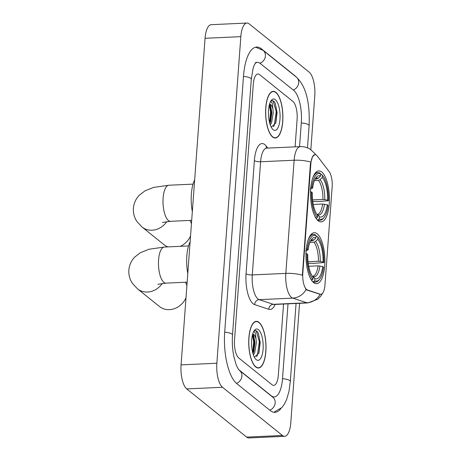 <?xml version="1.0" encoding="UTF-8"?>
<svg xmlns="http://www.w3.org/2000/svg" width="461" height="461" viewBox="0 0 461 461"><rect width="100%" height="100%" fill="white"/><g stroke="black" fill="none" stroke-linecap="round" stroke-linejoin="round"><path stroke-width="0.69" d="M318.171 220.773A25.522 9.393 87.4 0 0 321.127 221.891A25.522 9.393 87.4 0 0 329.413 199.959A25.522 9.393 87.4 0 0 321.755 172.016A25.522 9.393 87.4 0 0 318.793 170.904A25.522 9.393 87.4 0 0 310.512 192.831A25.522 9.393 87.4 0 0 318.171 220.773M313.63 282.593A25.522 9.393 87.4 0 0 316.592 283.711A25.522 9.393 87.4 0 0 324.872 261.779A25.522 9.393 87.4 0 0 317.214 233.836A25.522 9.393 87.4 0 0 314.258 232.724A25.522 9.393 87.4 0 0 305.971 254.651A25.522 9.393 87.4 0 0 313.63 282.593M306.628 289.531A13 4.789 87.4 0 0 307.464 290.004L320.147 294.193A13 4.789 87.4 0 0 320.816 294.285A13 4.789 87.4 0 0 324.953 285.105L332.156 186.987A13 4.789 87.4 0 0 329.148 171.607L317.301 156.066A13 4.789 87.4 0 0 314.984 154.648A13 4.789 87.4 0 0 310.847 163.834L302.808 273.304A13 4.789 87.4 0 0 306.628 289.531M255.728 366.985A23.355 8.598 87.4 0 0 258.437 368.005A23.355 8.598 87.4 0 0 266.02 347.934A23.355 8.598 87.4 0 0 259.007 322.366A23.355 8.598 87.4 0 0 256.299 321.346A23.355 8.598 87.4 0 0 248.721 341.411A23.355 8.598 87.4 0 0 255.728 366.985M272.618 136.998A23.355 8.598 87.4 0 0 275.326 138.018A23.355 8.598 87.4 0 0 282.904 117.947A23.355 8.598 87.4 0 0 275.897 92.379A23.355 8.598 87.4 0 0 273.189 91.359A23.355 8.598 87.4 0 0 265.611 111.424A23.355 8.598 87.4 0 0 272.618 136.998M322.66 293.138L320.862 296.048L317.762 299.218L307.85 302.929A19.258 7.088 -92.6 0 1 306.859 302.785L292.723 298.117A19.258 7.088 -92.6 0 1 291.49 297.42A19.258 7.088 -92.6 0 1 285.832 273.385A16.855 4.841 4.2 0 1 302.364 275.205L310.409 163.851L312.529 156.711L314.777 154.66M310.674 162.053A16.855 4.841 -175.8 0 0 294.141 160.232L285.832 273.385L252.288 274.917A19.258 7.088 87.4 0 0 257.947 298.959A19.258 7.088 87.4 0 0 259.186 299.656L273.315 304.323L306.859 302.785A16.855 15.518 -71.7 0 0 320.182 294.314L306.813 290.032L305.574 288.845M259.572 74.619A14.447 5.319 87.4 0 0 257.901 73.991A14.447 5.319 87.4 0 0 253.302 84.19L234.522 339.936A14.447 5.319 87.4 0 0 238.763 357.967L272.053 384.745A14.447 5.319 87.4 0 0 273.73 385.373A14.447 5.319 87.4 0 0 278.323 375.173L283.55 304.041L278.323 375.173A14.447 5.319 87.4 0 1 273.73 385.373A14.447 5.319 87.4 0 1 272.053 384.745L238.763 357.967A14.447 5.319 87.4 0 1 234.522 339.936L253.302 84.19A14.447 5.319 87.4 0 1 257.901 73.991A14.447 5.319 87.4 0 1 259.572 74.619L292.862 101.397L259.572 74.619M295.092 146.863L297.103 119.422A14.447 5.319 87.4 0 0 292.862 101.397A14.447 5.319 87.4 0 1 297.103 119.422L295.092 146.863M258.99 322.596A23.113 8.511 87.4 0 0 256.31 321.588A23.113 8.511 87.4 0 0 248.807 341.445A23.113 8.511 87.4 0 0 255.746 366.754A23.113 8.511 87.4 0 0 258.425 367.763A23.113 8.511 87.4 0 0 265.928 347.905A23.113 8.511 87.4 0 0 258.99 322.596M253.734 331.453L255.279 332.865L256.022 338.962A10.88 4.005 87.4 0 0 253.659 334.484A10.88 4.005 87.4 0 0 252.703 334.023M256.022 338.962L256.397 342.454L254.685 352.896L253.377 354.878M252.622 334.294L253.683 335.781L254.979 342.517L253.792 351.645L252.956 353.57M254.357 357.148L258.926 352.97L260.206 342.673L258.333 333.245L256.967 331.182L255.319 330.56L253.873 331.205M256.27 359.672A15.697 5.78 87.4 0 0 263.081 349.271A15.697 5.78 87.4 0 0 258.471 329.678A15.697 5.78 87.4 0 0 254.426 330.381A15.697 5.78 87.4 0 0 251.597 344.937A15.697 5.78 87.4 0 0 255.74 359.177A15.697 5.78 87.4 0 0 256.27 359.672M255.112 330.583L256.304 331.211L259.33 341.63L257.388 355.229L256.575 356.762M252.455 334.917L253.654 341.889L252.697 352.619M258.298 333.17L260.044 341.601L258.777 353.38M253.158 334.859L254.363 341.86L253.36 352.751M275.88 92.609A23.113 8.511 87.4 0 0 273.2 91.601A23.113 8.511 87.4 0 0 265.697 111.458A23.113 8.511 87.4 0 0 272.635 136.767A23.113 8.511 87.4 0 0 275.315 137.776A23.113 8.511 87.4 0 0 282.818 117.912A23.113 8.511 87.4 0 0 275.88 92.609M270.624 101.466L272.169 102.878L272.912 108.975A10.88 4.005 87.4 0 0 270.549 104.497A10.88 4.005 87.4 0 0 269.593 104.036M272.912 108.975L273.287 112.467L271.575 122.908L270.267 124.891M269.512 104.307L270.572 105.794L271.869 112.53L270.682 121.658L269.846 123.583M271.247 127.161L275.816 122.983L277.096 112.686L275.223 103.258L273.857 101.195L272.209 100.573L270.763 101.218M273.154 129.685A15.697 5.78 87.4 0 0 279.971 119.284A15.697 5.78 87.4 0 0 275.361 99.691A15.697 5.78 87.4 0 0 271.31 100.394A15.697 5.78 87.4 0 0 268.486 114.95A15.697 5.78 87.4 0 0 272.63 129.189A15.697 5.78 87.4 0 0 273.154 129.685M272.002 100.596L273.194 101.224L276.22 111.643L274.278 125.242L273.465 126.775M269.345 104.924L270.544 111.902L269.587 122.632M275.188 103.183L276.928 111.614L275.666 123.392M270.048 104.866L271.252 111.873L270.25 122.764M186.889 285.659A18.06 15.968 -51.2 0 0 185.42 282.241M316.102 236.309L317.07 236.263L317.9 237.15A22.917 8.436 87.4 0 1 323.887 262.586L323.075 261.934A20.705 7.624 87.4 0 0 317.738 239.276L315.56 241.472L313.929 242.221L309.878 242.411M308.04 261.721L318.407 261.249L323.075 261.934M322.735 266.533L323.547 267.19A22.917 8.436 87.4 0 1 319.721 279.089A22.917 8.436 87.4 0 1 314.702 280.697L314.857 278.565A20.705 7.624 87.4 0 0 322.735 266.533L318.067 265.847L308.714 266.279M190.116 241.766A26.484 9.75 87.4 0 0 187.783 273.482M323.887 262.586L313.774 263.352L308.225 263.289M306.052 249.003L307.297 249.245A22.917 8.436 87.4 0 1 316.142 235.738L315.318 234.856A23.886 8.794 87.4 0 0 313.434 234.401A23.886 8.794 87.4 0 0 308.029 240.29M314.702 280.697L313.739 281.659A23.886 8.794 87.4 0 0 315.618 282.115A23.886 8.794 87.4 0 0 319.006 280.006L319.721 279.089M313.739 281.659L312.696 281.711M316.142 235.738L315.987 237.864A20.705 7.624 87.4 0 0 311.538 239.363A20.705 7.624 87.4 0 0 308.109 249.897L307.297 249.245M317.738 239.276L317.9 237.15M308.109 249.897L305.557 250.917M310.57 240.89L312.172 240.815L313.808 240.06L315.987 237.864M318.067 265.847A17.818 6.558 87.4 0 1 312.627 276.179L314.857 278.565M311.573 280.271L312.95 279.285A22.917 8.436 87.4 0 1 306.957 253.844L305.712 253.602M309.694 276.744A23.886 8.794 87.4 0 0 311.988 280.253M306.957 253.844L307.769 254.495A20.705 7.624 87.4 0 0 313.105 277.159L312.95 279.285M162.278 283.423A18.06 15.968 128.8 0 1 137.511 288.851L159.414 306.467A18.06 15.968 -51.2 0 0 186.008 297.697M191.43 223.839A18.06 15.968 -51.2 0 0 189.961 220.421M320.643 174.489L321.611 174.442L322.435 175.33A22.917 8.436 87.4 0 1 328.422 200.766L327.615 200.114A20.705 7.624 87.4 0 0 322.279 177.456L320.095 179.652L318.465 180.401L314.414 180.591M312.581 199.901L322.942 199.429L327.615 200.114M327.275 204.713L328.088 205.37A22.917 8.436 87.4 0 1 324.262 217.269A22.917 8.436 87.4 0 1 319.237 218.877L319.398 216.745A20.705 7.624 87.4 0 0 327.275 204.713L322.608 204.027L313.255 204.454M194.651 179.946A26.484 9.75 87.4 0 0 192.323 211.662M328.422 200.766L318.309 201.532L312.765 201.469M310.593 187.183L311.838 187.425A22.917 8.436 87.4 0 1 320.683 173.918L319.859 173.036A23.886 8.794 87.4 0 0 317.975 172.581A23.886 8.794 87.4 0 0 312.564 178.47M319.237 218.877L318.274 219.839A23.886 8.794 87.4 0 0 320.159 220.295A23.886 8.794 87.4 0 0 323.547 218.186L324.262 217.269M318.274 219.839L317.237 219.885M320.683 173.918L320.528 176.044A20.705 7.624 87.4 0 0 316.079 177.543A20.705 7.624 87.4 0 0 312.65 188.076L311.838 187.425M322.279 177.456L322.435 175.33M312.65 188.076L310.097 189.096M315.111 179.07L316.713 178.995L318.344 178.24L320.528 176.044M322.608 204.027A17.818 6.558 87.4 0 1 317.168 214.359L319.398 216.745M316.113 218.451L317.485 217.465A22.917 8.436 87.4 0 1 311.498 192.024L310.253 191.782M314.235 214.924A23.886 8.794 87.4 0 0 316.523 218.433M311.498 192.024L312.31 192.675A20.705 7.624 87.4 0 0 317.641 215.339L317.485 217.465M166.819 221.603A18.06 15.968 128.8 0 1 142.051 227.031L163.955 244.647A18.06 15.968 -51.2 0 0 167.913 246.894M180.274 246.33A18.06 15.968 -51.2 0 0 190.549 235.876M299.558 146.661L301.31 122.805A26 9.572 87.4 0 0 293.674 90.356L260.384 63.583A26 9.572 87.4 0 0 257.371 62.442A26 9.572 87.4 0 0 255.164 63.272M238.85 369.722L271.241 395.78A26 9.572 87.4 0 0 274.255 396.915A26 9.572 87.4 0 0 282.53 378.556L288.016 303.839M310.841 149.664L314.771 96.124A19.258 7.088 87.4 0 0 309.118 72.089L249.194 23.891A19.258 7.088 87.4 0 0 246.963 23.05A19.258 7.088 87.4 0 0 240.832 36.655L216.854 363.233A19.258 7.088 87.4 0 0 222.507 387.275L282.432 435.472A19.258 7.088 87.4 0 0 284.662 436.313A19.258 7.088 87.4 0 0 290.793 422.708L299.558 303.309M246.963 23.05L211.184 24.687A19.258 7.088 87.4 0 0 205.059 38.292L181.075 364.876A19.258 7.088 87.4 0 0 186.728 388.911L246.652 437.109A19.258 7.088 87.4 0 0 248.882 437.95L284.662 436.313M296.169 76.964A41.409 15.242 87.4 0 0 294.752 75.639L261.462 48.86A41.409 15.242 87.4 0 0 256.668 47.051A41.409 15.242 87.4 0 0 243.489 76.301L224.709 332.047A41.409 15.242 87.4 0 0 236.873 383.725L270.163 410.503A41.409 15.242 87.4 0 0 274.963 412.313A41.409 15.242 87.4 0 0 280.87 408.607M307.464 290.004L306.813 290.032M320.147 294.193L319.496 294.222M310.847 163.834L310.409 163.851M302.808 273.304L302.37 273.327M254.374 160.561A4.817 1.383 -175.8 0 0 260.598 161.765L252.288 274.917A4.817 1.383 -175.8 0 1 246.065 273.713L254.374 160.561A24.076 8.863 -92.6 0 1 264.821 144.61A24.076 8.863 -92.6 0 1 266.32 146.183L267.789 148.114M266.729 148.165A19.258 7.088 87.4 0 0 260.598 161.765L294.141 160.232A19.258 7.088 -92.6 0 1 300.267 146.627L266.279 148.154M306.104 289.56A16.855 15.518 -71.7 0 1 292.723 298.117L259.186 299.656A4.817 4.431 108.3 0 0 254.685 304.635A24.076 8.863 -92.6 0 1 246.065 273.713M315.699 154.763A16.855 13.836 -37.3 0 0 314.869 153.507L315.883 154.833M275.148 304.427A24.076 8.863 -92.6 0 1 268.815 309.302L254.685 304.635M268.815 309.302A4.817 4.431 108.3 0 1 273.315 304.323A19.258 7.088 87.4 0 0 274.307 304.462L273.92 304.45M266.539 148.16A4.817 3.953 142.7 0 1 266.32 146.183M157.852 284.293L165.977 283.135A18.06 6.65 -92.6 0 1 163.886 282.345A18.06 6.65 -92.6 0 1 158.578 259.808A18.06 6.65 -92.6 0 1 164.323 247.056L188.509 245.949M318.407 261.249A17.818 6.558 87.4 0 0 313.929 242.221M313.808 240.06A18.521 6.817 87.4 0 0 310.737 240.579M320.245 261.387A18.521 6.817 87.4 0 0 315.56 241.472M312.979 276.56A18.521 6.817 87.4 0 0 319.905 265.985M312.172 240.815A17.818 6.558 87.4 0 0 310.996 240.584L310.662 240.717M162.393 222.473L170.518 221.315A18.06 6.65 -92.6 0 1 168.426 220.525A18.06 6.65 -92.6 0 1 163.119 197.988A18.06 6.65 -92.6 0 1 168.864 185.236L193.05 184.129M322.942 199.429A17.818 6.558 87.4 0 0 318.465 180.401M318.344 178.24A18.521 6.817 87.4 0 0 315.278 178.759M324.786 199.561A18.521 6.817 87.4 0 0 320.095 179.652M317.52 214.734A18.521 6.817 87.4 0 0 324.446 204.165M316.713 178.995A17.818 6.558 87.4 0 0 315.537 178.764L315.203 178.897M243.477 76.451A7.704 2.213 4.2 0 1 251.291 79.24L253.124 68.257L254.213 65.157L255.993 62.183M255.59 47.206L263.07 50.341A7.704 6.811 128.8 0 1 265.19 57.302A7.704 6.811 128.8 0 1 259.929 63.243M263.07 50.341L296.36 77.12A7.704 6.811 128.8 0 1 298.486 84.063A7.704 6.811 128.8 0 1 293.242 90.01M296.36 77.12C307.718 87.803 309.821 106.987 309.112 125.749A7.704 2.213 -175.8 0 0 301.298 122.954M296.06 303.471L290.332 381.495A7.704 2.213 -175.8 0 0 282.518 378.706M269.731 410.157A7.704 6.811 -51.2 0 0 274.975 404.211A7.704 6.811 -51.2 0 0 272.849 397.261L239.559 370.483C238.654 369.878 236.493 365.999 235.951 364.063L233.865 356.56C232.459 349.559 232.01 342.367 232.511 334.986L251.291 79.24M236.458 383.373A7.704 6.811 -51.2 0 0 241.685 377.426A7.704 6.811 -51.2 0 0 239.559 370.483M224.697 332.197A7.704 2.213 4.2 0 1 232.511 334.986M205.059 38.292L240.832 36.655M246.652 437.109L282.432 435.472M186.728 388.911L222.507 387.275M181.075 364.876L216.854 363.233M260.926 48.883L261.462 48.86M320.816 294.285L320.182 294.314M314.869 153.507L310.149 149.208C307.13 147.353 303.834 146.494 300.267 146.627M307.85 302.929L274.307 304.462M255.083 321.645L256.31 321.588M257.198 367.82L258.425 367.763M271.973 91.653L273.2 91.601M274.082 137.833L275.315 137.776M164.323 247.056L149.007 249.245L140.363 252.72L134.779 257.036C131.304 260.621 129.328 264.977 128.844 270.111C128.573 275.113 129.823 279.608 132.589 283.601L137.511 288.851M311.025 234.511L313.434 234.401M313.209 282.224L315.618 282.115M187.149 282.167L165.977 283.135M168.864 185.236L153.548 187.425L144.904 190.9L139.32 195.216C135.845 198.8 133.869 203.157 133.385 208.291C133.114 213.293 134.358 217.788 137.124 221.781L142.051 227.031M315.56 172.691L317.975 172.581M317.744 220.404L320.159 220.295M191.69 220.341L170.518 221.315M309.112 125.749L307.487 147.86M273.874 412.255L281.965 407.484L284.42 404.084L286.575 399.635L288.961 391.493L290.332 381.495M255.676 62.523L257.371 62.442"/></g></svg>
